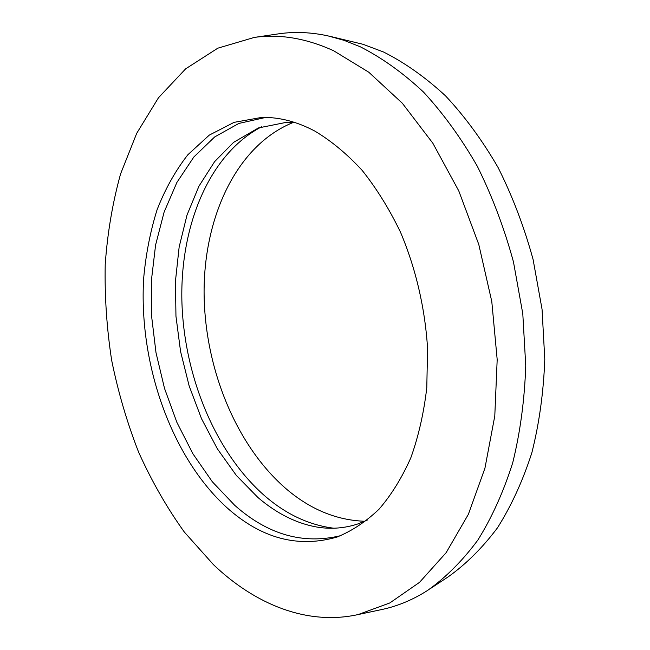 <?xml version="1.0" encoding="UTF-8"?>
<svg xmlns="http://www.w3.org/2000/svg" width="650" height="650" viewBox="0 0 650 650"><rect width="100%" height="100%" fill="white"/><g stroke="black" fill="none" stroke-linecap="round" stroke-linejoin="round"><path stroke-width="0.97" d="M341.014 535.576C303.241 544.822 267.784 534.714 234.642 505.245L212.331 481.772L192.944 453.83L176.889 422.37L164.499 388.342L156 352.674L151.604 316.274L151.442 280.069L155.594 245.018L164.101 212.119L176.906 182.414L193.854 156.991L214.654 136.963L238.842 123.435L265.736 117.431M314.844 131.089C331.313 140.936 347.084 154.026 362.156 170.373C376.561 188.451 389.334 209.048 400.481 232.164C415.74 268.214 425.108 308.327 427.57 348.489L426.79 387.692C423.841 412.945 418.527 436.296 410.849 457.746C401.968 477.758 391.365 494.91 379.039 509.194C365.958 521.682 351.967 530.961 337.058 537.038C298.041 548.308 261.292 538.484 226.809 507.577C170.974 456.812 138.604 363.382 143.658 278.411C145.827 254.345 150.296 231.465 157.072 209.779C165.157 189.077 175.419 170.722 187.882 154.724L209.276 135.127L234.065 122.354L261.519 117.439C278.956 116.984 296.733 121.534 314.844 131.089M364.78 521.267C336.895 520.26 311.001 509.714 287.097 489.629C235.82 446.054 204.263 367.396 204.084 291.704C204.124 216.247 236.901 145.267 293.004 122.558M333.978 528.239C309.286 525.127 286.325 514.442 265.102 496.177C215.166 452.717 183.763 375.57 181.87 300.463C180.245 225.558 209.235 153.961 261.706 126.758M213.468 564.663L184.34 532.066C166.79 507.552 151.539 480.902 138.596 452.116C127.043 422.468 118.056 391.82 111.638 360.165C106.738 328.25 104.593 296.392 105.211 264.599C107.429 233.139 112.556 202.898 120.583 173.883L136.711 133.315L158.454 97.793L185.624 68.859L217.807 48.181L254.296 37.424C279.654 33.8 306.101 38.244 333.629 50.749L368.753 72.199L402.334 103.236L432.843 143.211L458.77 190.889L478.774 244.432L491.79 301.535L497.185 359.596L494.788 415.976L484.933 468.227L468.374 514.304L446.16 552.663L419.526 582.351L389.789 602.964L358.191 614.551C307.182 625.844 254.987 604.329 213.468 564.663M276.868 34.101L279.386 33.727C294.986 31.549 311.139 32.256 327.844 35.847L343.988 40.333L360.214 46.759C381.899 57.785 402.967 72.857 423.41 91.975C443.186 113.336 461.167 138.117 477.352 166.327C492.196 196.186 504.238 228.061 513.476 261.95L522.795 313.771L525.744 365.747C524.582 399.888 520.244 432.209 512.736 462.711C503.563 491.692 491.936 517.489 477.831 540.109C462.605 560.649 445.884 577.403 427.676 590.379C413.262 599.576 398.369 605.865 382.988 609.269L380.502 609.798M330.777 36.522L363.09 44.314L383.581 52.024C404.861 62.741 425.49 77.342 445.477 95.81C464.782 116.423 482.308 140.311 498.062 167.472C512.484 196.202 524.152 226.858 533.081 259.439L542.051 309.278L544.789 359.296C543.571 392.169 539.256 423.337 531.846 452.782C522.819 480.797 511.371 505.789 497.51 527.767C482.536 547.755 466.082 564.127 448.159 576.875L430.178 588.721M254.296 37.424L279.386 33.727M358.191 614.551L382.988 609.269M295.628 122.744L285.813 122.452L258.424 127.944L233.553 142.391L214.581 161.679L198.924 186.233L187.013 215.053L179.148 247.024L175.459 281.084L175.955 316.217L180.57 351.479L189.158 385.946L201.524 418.714L217.393 448.874L236.373 475.467L257.961 497.543C277.127 513.841 297.066 523.738 317.793 527.215C331.549 529.327 344.979 528.214 358.077 523.876L367.177 520.171"/></g></svg>
